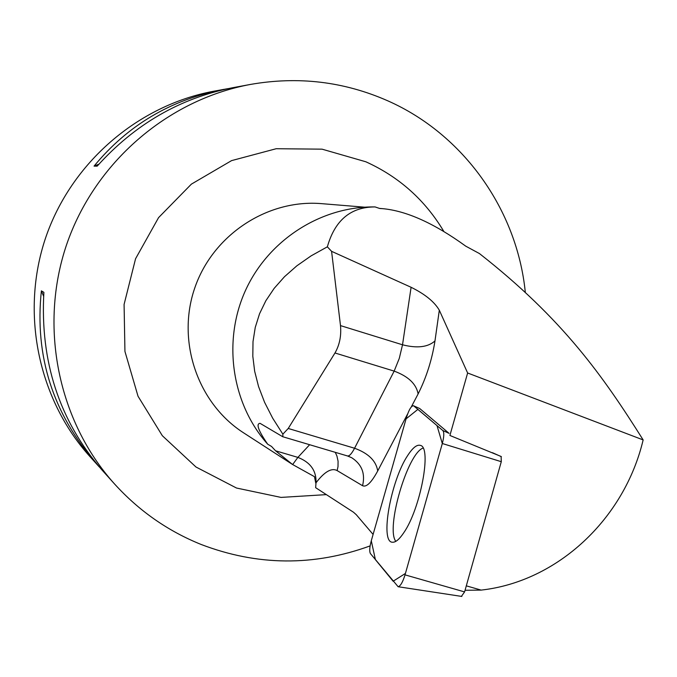 <?xml version="1.0" encoding="UTF-8"?>
<svg xmlns="http://www.w3.org/2000/svg" width="677" height="677" viewBox="0 0 677 677"><rect width="100%" height="100%" fill="white"/><g stroke="black" fill="none" stroke-linecap="round" stroke-linejoin="round"><path stroke-width="1.02" d="M501.115 456.467L501.285 461.689L464.591 591.918L461.486 596.268M406.445 417.548L371.275 540.821C369.557 547.27 369.287 551.535 370.446 553.608L398.135 586.731C400.454 586.138 402.747 582.178 405.024 574.858L442.309 443.511C444.087 436.707 444.264 432.383 442.834 430.547L413.554 405.735C411.311 405.751 408.942 409.687 406.445 417.548M403.67 532.884C420.468 509.053 432.078 446.972 420.324 445.381C416.922 444.4 412.742 447.725 407.782 455.359C390.849 480.332 379.662 542.548 392.491 542.226C395.596 542.472 399.32 539.357 403.67 532.884M407.656 413.867L377.724 470.93C371.428 482.583 366.375 487.508 362.567 485.714L337.138 470.591C331.561 467.621 324.52 471.683 316.015 482.786L315.643 487.677L353.521 512.244L356.305 514.732L373.095 534.424M315.761 483.124L314.475 476.676L292.506 464.464L275.556 450.789L271.511 446.431L267.694 444.205C231.652 403.729 222.428 341.293 245.421 290.594C268.414 239.886 321.228 206.096 375.083 206.934C350.813 206.9 334.903 220.194 327.355 246.817L331.586 251.328L411.1 287.285C425.012 294.156 434.422 301.807 439.314 310.218L467.629 372.993L643.15 439.923C603.097 376.268 563.027 319.062 479.426 253.553L465.801 246.191C434.355 223.402 406.649 210.894 382.674 208.66L379.704 208.482L375.083 206.934M413.774 405.878L419.706 408.527L449.063 433.331L442.834 430.547M501.132 456.484L449.9 435.463L467.629 372.993M465.048 590.276L481.119 590.099C557.383 581.661 624.397 518.997 643.15 439.923M466.301 585.842L481.119 590.099M282.588 436.648L260.061 423.328C255.83 423.709 258.369 430.665 267.694 444.205M282.851 436.758L282.859 434.16L272.67 418.166L264.58 402.299L258.58 386.635L254.662 371.258L252.809 356.212L253.012 341.58L255.254 327.414L259.536 313.773L265.849 300.74L274.168 288.36L284.492 276.707L296.814 265.849L311.107 255.864L327.355 246.817M282.859 434.16L288.233 428.473L334.98 352.979C339.592 344.923 341.428 335.8 340.497 325.612L331.586 251.328M99.392 467.054L89.635 456.239C37.988 398.702 20.293 312.529 45.681 237.644C71.229 162.81 137.812 105.307 213.83 91.209L228.132 88.611M370.124 545.899C313.798 566.429 257.488 565.964 201.196 544.494C167.837 531.047 138.92 510.839 114.447 483.86C58.087 421.086 38.75 326.763 66.566 244.752C94.543 162.785 167.38 99.832 250.329 84.456C298.185 76.061 344.001 81.519 387.786 100.822C463.567 134.325 517.033 209.921 525.293 292.142M250.329 84.456L232.448 87.765C179.904 98.165 134.816 124.297 97.166 166.161L94.061 166.119C127.75 125.177 170.959 99.595 223.681 89.381M96.862 464.287C52.95 413.918 34.459 356.11 41.382 290.848L43.887 292.337C39.977 361.29 59.263 420.417 101.736 469.711L114.447 483.86M41.382 290.848L43.607 296.289M98.935 164.164L94.061 166.119M395.808 541.363C385.551 528.382 407.512 453.311 423.057 448.072M442.301 443.545L437.003 425.596L417.887 409.365L406.073 418.868L371.284 540.788L375.397 559.634L393.134 581.23L405.421 573.436L442.301 443.545M501.285 461.689L442.309 443.511M405.024 574.858L464.591 591.918M492.441 452.693L501.378 456.679M439.314 310.218L434.972 340.937C431.985 359.834 426.366 377.495 418.124 393.912L411.277 406.962M364.632 207.179L321.609 203.65C267.263 198.987 212.595 235.122 194.646 288.326C176.426 341.436 197.709 403.407 243.627 432.857L292.506 464.464M340.497 325.612L402.519 344.788L411.1 287.285M434.972 340.937C427.949 347.208 417.134 348.494 402.519 344.788L399.278 358.404L394.158 371.114L334.98 352.979M443.926 231.602C425.181 200.164 399.159 176.892 365.842 161.778L322.04 149.16L276.208 148.72L231.576 160.618L191.379 184.136L158.57 217.63L135.569 258.732L124.086 304.438L124.94 351.422L138.032 396.257L162.328 435.709L195.983 467.012L236.518 488.032L281.023 497.409L326.356 494.625M292.633 464.549L297.888 457.39L275.556 450.789M309.634 444.721L297.888 457.39C310.43 462.281 316.472 470.743 316.015 482.786M347.157 455.833L347.521 455.968C349.374 456.247 351.718 453.666 354.57 448.242L394.158 371.114C408.282 376.344 416.27 383.944 418.124 393.912M288.233 428.473L354.57 448.242C368.381 453.277 376.107 460.842 377.724 470.93M362.567 485.714C365.445 473.672 361.848 464.354 351.769 457.77L347.724 456.002M337.138 470.591L338.009 466.614L338.077 461.215L336.918 455.976L335.267 452.329M461.849 596.445L398.135 586.731M379.475 208.398L382.674 208.66M351.769 457.77L347.521 455.968L282.529 436.665"/></g></svg>
